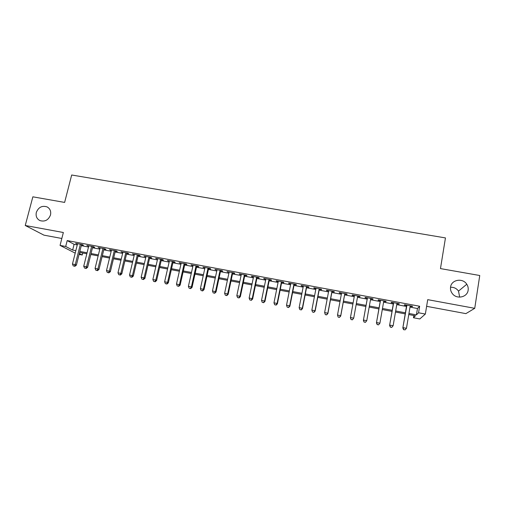 <?xml version="1.0" encoding="UTF-8"?>
<svg xmlns="http://www.w3.org/2000/svg" width="505" height="505" viewBox="0 0 505 505"><rect width="100%" height="100%" fill="white"/><g stroke="black" fill="none" stroke-linecap="round" stroke-linejoin="round"><path stroke-width="0.76" d="M50.5 214.966C48.398 220.136 44.857 222.004 39.876 220.571C36.77 218.854 35.59 216.134 36.328 212.416C38.487 207.189 42.079 205.352 47.091 206.905C50.077 208.634 51.213 211.324 50.5 214.966M450.542 287.269C453.894 287.118 456.552 288.393 458.508 291.101L459.676 297.148M468.141 290.205C467.377 297.357 456.627 299.623 452.322 293.569C450.826 291.587 450.239 289.409 450.574 287.042C451.388 279.631 462.769 277.649 466.778 284.252C467.983 286.101 468.438 288.09 468.141 290.205M82.751 252.992L82.246 255.012L79.083 254.413M426.624 306.327L465.881 313.63L474.738 308.321L479.75 275.509L440.467 268.591L445.454 237.918L71.678 175.001L64.627 202.417L32.857 196.824L25.25 225.489L43.967 235.16L61.825 238.48M410.022 307.116L417.471 308.511L419.642 306.238L418.557 312.784L425.349 314.059L419.8 318.952L413.462 317.752L415.445 315.814L408.772 314.558M413.835 315.511L413.462 317.752M81.482 244.856L83.432 245.222L82.334 244.609L75.605 243.353L77.467 244.104M92.686 246.945L94.656 247.317L93.602 246.711L86.835 245.449L88.71 246.206M103.967 249.053L105.943 249.426L104.933 248.826L98.128 247.551L100.009 248.315M115.31 251.174L117.299 251.547L116.339 250.953L109.484 249.672L111.384 250.442M126.723 253.302L128.731 253.674L127.809 253.093L120.916 251.806L122.829 252.576M138.206 255.448L140.226 255.827L139.355 255.246L132.417 253.952L134.343 254.728M149.764 257.607L151.79 257.986L150.97 257.417L143.988 256.111L145.932 256.887M161.385 259.778L163.431 260.157L162.654 259.595L155.635 258.282L157.585 259.065M173.089 261.956L175.14 262.341L174.414 261.792L167.351 260.473L169.314 261.255M184.855 264.159L186.926 264.544L186.244 263.995L179.136 262.669L181.118 263.459M196.698 266.369L198.781 266.754L198.156 266.217L190.997 264.885L192.992 265.674M208.615 268.591L210.711 268.982L210.137 268.452L202.934 267.113L204.942 267.909M220.609 270.832L222.711 271.223L222.187 270.705L214.947 269.354L216.967 270.15M232.672 273.085L234.793 273.483L234.32 272.965L227.035 271.608L229.068 272.41M244.818 275.351L246.951 275.749L246.528 275.244L239.2 273.88L241.245 274.688M257.039 277.636L259.185 278.034L258.819 277.542L251.439 276.159L251.837 276.664L253.504 276.974M269.335 279.928L271.494 280.332L271.185 279.846L263.755 278.463L264.096 278.949L265.832 279.278M281.708 282.238L283.879 282.649L283.627 282.169L276.153 280.774L276.437 281.253L278.242 281.594M294.162 284.567L296.353 284.971L296.151 284.504L288.626 283.103L288.86 283.576L290.735 283.924M306.693 286.903L308.896 287.32L308.751 286.859L301.182 285.445L301.359 285.912L303.303 286.272M319.311 289.258L321.527 289.674L321.439 289.226L313.82 287.8L313.94 288.26L315.953 288.633M332.006 291.631L334.234 292.048L334.203 291.606L326.533 290.173L326.596 290.621L328.692 291.013M344.782 294.017L347.023 294.434L347.055 294.005L339.335 292.565L339.341 293.001L341.506 293.405M357.641 296.416L359.901 296.839L359.989 296.416L352.219 294.97L352.168 295.393L354.403 295.81M370.645 298.846L372.86 299.257L373.006 298.846L365.184 297.388L365.071 297.805L367.337 298.228M383.737 301.289L385.902 301.693L386.11 301.289L378.239 299.825L378.062 300.229L380.347 300.658M396.911 303.751L399.026 304.143L399.297 303.751L391.375 302.274L391.141 302.672L393.439 303.101M419.642 306.238L67.197 240.582L74.102 244.319L77.265 244.912M81.28 245.664L88.508 247.014M92.484 247.759L99.813 249.129M103.765 249.868L111.188 251.256M115.115 251.989L122.633 253.39M126.528 254.122L134.153 255.543M138.016 256.269L145.737 257.714M149.568 258.427L157.396 259.892M161.196 260.599L169.125 262.082M172.899 262.789L180.929 264.292M184.672 264.992L192.809 266.514M196.514 267.202L204.759 268.748M208.432 269.43L216.79 270.996M220.426 271.671L228.891 273.255M232.496 273.931L241.068 275.534M244.641 276.203L253.327 277.826M256.862 278.482L265.662 280.13M269.159 280.786L278.072 282.453M281.537 283.097L290.564 284.788M293.992 285.426L303.139 287.137M306.529 287.768L315.789 289.504M319.141 290.129L328.528 291.884M331.842 292.502L341.342 294.276M344.618 294.888L354.245 296.688M357.483 297.293L367.185 299.111M370.487 299.724L380.189 301.542M383.579 302.173L393.288 303.985M396.76 304.635L406.462 306.453M410.174 306.226L412.244 306.611L412.572 306.232L404.6 304.742L404.303 305.127L406.613 305.563M75.201 253.125L60.057 245.405L63.352 232.508L25.25 225.489M60.057 245.405L65.7 246.465L72.657 250.057L75.819 250.657M67.197 240.582L65.7 246.465M474.738 308.321L427.716 299.654L425.349 314.059M79.317 253.497L82.246 255.012M405.206 313.883L395.484 312.046M392.006 311.389L382.291 309.552M378.895 308.915L369.18 307.078M365.866 306.453L356.158 304.622M352.913 304.01L343.274 302.186M339.991 301.567L330.478 299.774M327.158 299.143L317.765 297.369M314.407 296.738L305.127 294.983M301.731 294.346L292.578 292.616M289.144 291.966L280.105 290.261M276.633 289.605L267.713 287.919M264.203 287.257L255.397 285.59M251.856 284.921L243.157 283.28M239.585 282.604L231 280.988M227.389 280.307L218.911 278.703M215.269 278.015L206.905 276.437M203.225 275.743L194.968 274.183M191.256 273.483L183.107 271.942M179.363 271.236L171.321 269.714M167.546 269.001L159.612 267.505M155.805 266.785L147.965 265.308M144.127 264.582L136.394 263.124M132.531 262.392L124.899 260.952M120.998 260.214L113.467 258.794M109.541 258.049L102.105 256.647M98.147 255.896L90.812 254.514M86.828 253.762L79.588 252.393M408.955 313.472L416.41 314.88L418.557 312.784M79.834 251.414L87.075 252.778M91.058 253.529L98.393 254.911M102.345 255.656L109.781 257.058M113.707 257.802L121.238 259.216M125.133 259.955L132.764 261.394M136.634 262.12L144.361 263.578M148.199 264.304L156.032 265.781M159.839 266.501L167.78 267.997M171.555 268.704L179.597 270.225M183.334 270.933L191.483 272.466M195.195 273.167L203.452 274.72M207.126 275.414L215.49 276.993M219.132 277.681L227.603 279.278M231.214 279.959L239.799 281.575M243.372 282.251L252.071 283.892M255.612 284.555L264.418 286.215M267.921 286.878L276.841 288.563M280.313 289.214L289.352 290.918M292.78 291.568L301.94 293.291M305.336 293.935L314.609 295.684M317.967 296.315L327.354 298.089M330.674 298.714L340.187 300.507M343.469 301.125L353.109 302.943M356.347 303.555L366.062 305.386M369.37 306.011L379.085 307.842M382.481 308.479L392.196 310.31M395.674 310.966L405.389 312.803M417.471 308.511L416.41 314.88M74.102 244.319L72.657 250.057M412.314 306.182L412.244 306.611M399.101 303.713L399.026 304.143M385.972 301.264L385.902 301.693M372.93 298.834L372.86 299.257M359.977 296.416L359.901 296.839M352.244 294.97L352.168 295.393M339.417 292.578L339.341 293.001M326.678 290.205L326.596 290.621M314.022 287.837L313.94 288.26M301.441 285.495L301.359 285.912M288.942 283.16L288.86 283.576M276.525 280.843L276.437 281.253M264.184 278.539L264.096 278.949M251.919 276.254L251.837 276.664M239.736 273.975L239.648 274.385M227.622 271.715L227.534 272.126M215.591 269.474L215.502 269.878M203.629 267.24L203.54 267.644M191.748 265.024L191.66 265.428M179.938 262.821L179.843 263.219M168.197 260.63L168.108 261.028M156.531 258.453L156.436 258.85M144.935 256.287L144.84 256.685M133.415 254.141L133.32 254.533M121.957 252.001L121.863 252.393M110.576 249.874L110.481 250.272M99.258 247.766L99.163 248.157M88.015 245.67L87.914 246.055M76.836 243.58L76.735 243.972M406.689 305.134L402.826 327.947L406.923 305.178M403.748 329.632L405.079 329.885L403.748 329.632L403.116 327.663L406.456 328.307L410.243 305.796M402.826 327.947L403.628 329.74M405.079 329.885L406.456 328.307M393.509 302.672L389.595 325.403L393.679 302.703M390.453 327.07L389.822 325.106L393.136 325.744L391.684 327.436L390.453 327.07L391.684 327.436M396.981 303.322L393.136 325.744L391.779 327.322M389.595 325.403L390.365 327.183M380.423 300.229L376.446 322.872L380.53 300.248M377.254 324.519L376.61 322.562L379.905 323.2L378.498 324.892L377.254 324.519L378.498 324.892M383.806 300.86L379.905 323.2L378.567 324.778M376.446 322.872L377.184 324.639M367.419 297.805L363.385 320.359L367.463 297.811M364.137 321.994L363.486 320.044L366.763 320.669L365.399 322.367L364.137 321.994L365.399 322.367M370.72 298.417L366.763 320.669L365.443 322.247M363.385 320.359L364.092 322.114M351.089 319.608L352.408 319.728L351.089 319.608L350.407 317.86L354.478 295.387M351.108 319.482L350.451 317.531L353.702 318.156L352.383 319.861M357.717 295.993L353.702 318.156L352.408 319.728M338.167 317.115L339.455 317.367L338.167 317.115L337.498 315.044L341.582 292.982M338.161 316.982L337.498 315.044L340.73 315.663L340.73 315.997L344.858 293.594M344.801 293.582L340.73 315.663L339.455 317.235M339.455 317.367L340.73 315.997M325.327 314.64L326.609 314.886L325.327 314.64L324.627 312.563L328.768 290.59M325.302 314.508L324.627 312.563L327.84 313.182L327.897 313.529L332.082 291.208M331.962 291.189L327.84 313.182L326.584 314.754M326.609 314.886L327.897 313.529M319.21 288.809L315.032 310.72L311.844 310.108L316.035 288.216M319.387 288.841L315.152 311.074L315.032 310.72L313.794 312.286L312.526 312.039L313.794 312.286M313.845 312.425L315.152 311.074M311.844 310.108L312.526 312.039M306.541 286.442L302.306 308.271L299.137 307.665L303.385 285.855M306.775 286.486L302.482 308.637L302.306 308.271L301.094 309.836L299.825 309.59L301.094 309.836M301.163 309.982L302.482 308.637M299.137 307.665L299.825 309.59M293.954 284.094L289.668 305.841L286.518 305.235L290.817 283.507M294.245 284.151L289.895 306.213L289.668 305.841L288.469 307.406L287.212 307.16L288.469 307.406M288.563 307.551L289.895 306.213M286.518 305.235L287.212 307.16M281.443 281.758L277.106 303.423L273.975 302.823L278.324 281.178M281.79 281.828L277.39 303.808L277.106 303.423L275.926 304.982L274.682 304.742L275.926 304.982M276.046 305.134L277.39 303.808M273.975 302.823L274.682 304.742M269.014 279.442L264.626 301.024L261.521 300.425L265.92 278.861M269.418 279.517L264.967 301.416L264.626 301.024L263.465 302.583L262.228 302.343L263.465 302.583M263.604 302.735L264.967 301.416M261.521 300.425L262.228 302.343M256.66 277.138L252.222 298.638L249.135 298.045L253.586 276.563M257.121 277.22L252.62 299.042L252.222 298.638L251.086 300.197L249.849 299.957L251.086 300.197M251.244 300.355L252.62 299.042M249.135 298.045L249.849 299.957M244.388 274.846L239.9 296.271L236.832 295.677L241.333 274.278M244.906 274.941L240.355 296.681L239.9 296.271L238.783 297.824L237.558 297.584L238.783 297.824M238.966 297.988L240.355 296.681M236.832 295.677L237.558 297.584M232.193 272.574L227.66 293.916L224.611 293.329L229.156 272.006M232.761 272.675L228.165 294.333L227.66 293.916L226.556 295.463L225.337 295.229L226.556 295.463M226.758 295.633L228.165 294.333M224.611 293.329L225.337 295.229M220.073 270.308L215.49 291.574L212.46 290.987L217.055 269.746M220.698 270.427L216.045 292.004L215.49 291.574L214.41 293.121L213.198 292.887L214.41 293.121M214.631 293.291L216.045 292.004M212.46 290.987L213.198 292.887M208.035 268.06L203.401 289.245L200.39 288.671L205.03 267.505M208.704 268.187L204.007 289.687L203.401 289.245L202.335 290.798L201.129 290.564L202.335 290.798M202.581 290.968L204.007 289.687M200.39 288.671L201.129 290.564M196.066 265.832L191.389 286.935L188.397 286.36L193.087 265.27M196.786 265.965L192.045 287.383L191.389 286.935L190.341 288.481L189.141 288.254L190.341 288.481M190.606 288.658L192.045 287.383M188.397 286.36L189.141 288.254M184.173 263.61L179.452 284.637L176.479 284.069L181.207 263.055M184.944 263.755L180.159 285.098L179.452 284.637L178.416 286.183L177.23 285.956L178.416 286.183M178.701 286.367L180.159 285.098M176.479 284.069L177.23 285.956M172.35 261.407L167.584 282.358L164.63 281.79L169.409 260.858M173.177 261.558L168.342 282.825L167.584 282.358L166.568 283.898L165.387 283.671L166.568 283.898M166.877 284.081L168.342 282.825M164.63 281.79L165.387 283.671M160.603 259.21L155.792 280.092L152.857 279.524L157.68 258.667M161.48 259.374L156.601 280.565L155.792 280.092L154.795 281.626L153.621 281.405L154.795 281.626M155.123 281.815L156.601 280.565M152.857 279.524L153.621 281.405M148.931 257.032L144.077 277.838L141.16 277.277L146.021 256.489M149.852 257.209L144.935 278.318L144.077 277.838L143.092 279.372L141.93 279.145L143.092 279.372M143.439 279.562L144.935 278.318M141.16 277.277L141.93 279.145M137.328 254.867L132.43 275.597L129.532 275.036L134.437 254.331M138.301 255.05L133.333 276.084L132.43 275.597L131.464 277.131L130.309 276.904L131.464 277.131M131.83 277.327L133.333 276.084M129.532 275.036L130.309 276.904M125.795 252.715L120.859 273.369L117.974 272.814L122.923 252.184M126.818 252.91L121.806 273.868L120.859 273.369L119.906 274.903L118.757 274.682L119.906 274.903M120.291 275.099L121.806 273.868M117.974 272.814L118.757 274.682M114.338 250.581L109.351 271.16L106.492 270.604L111.479 250.044M115.405 250.777L110.355 271.665L109.351 271.16L108.423 272.687L107.275 272.466L108.423 272.687M108.821 272.889L110.355 271.665M106.492 270.604L107.275 272.466M102.944 248.454L97.919 268.957L95.073 268.407L100.11 247.923M104.062 248.662L98.967 269.474L97.919 268.957L97.004 270.484L95.868 270.27L97.004 270.484M97.427 270.693L98.967 269.474M95.073 268.407L95.868 270.27M91.626 246.339L86.557 266.773L83.729 266.23L88.804 245.815M92.781 246.56L87.649 267.296L86.557 266.773L85.661 268.3L84.531 268.079L85.661 268.3M86.096 268.502L87.649 267.296M83.729 266.23L84.531 268.079M80.371 244.243L75.264 264.601L72.455 264.058L77.568 243.719M81.576 244.464L76.4 265.131L75.264 264.601L74.38 266.122L73.257 265.908L74.38 266.122M74.835 266.331L76.4 265.131M72.455 264.058L73.257 265.908M466.778 284.252L458.508 291.101M47.091 206.905L48.152 207.561"/></g></svg>
